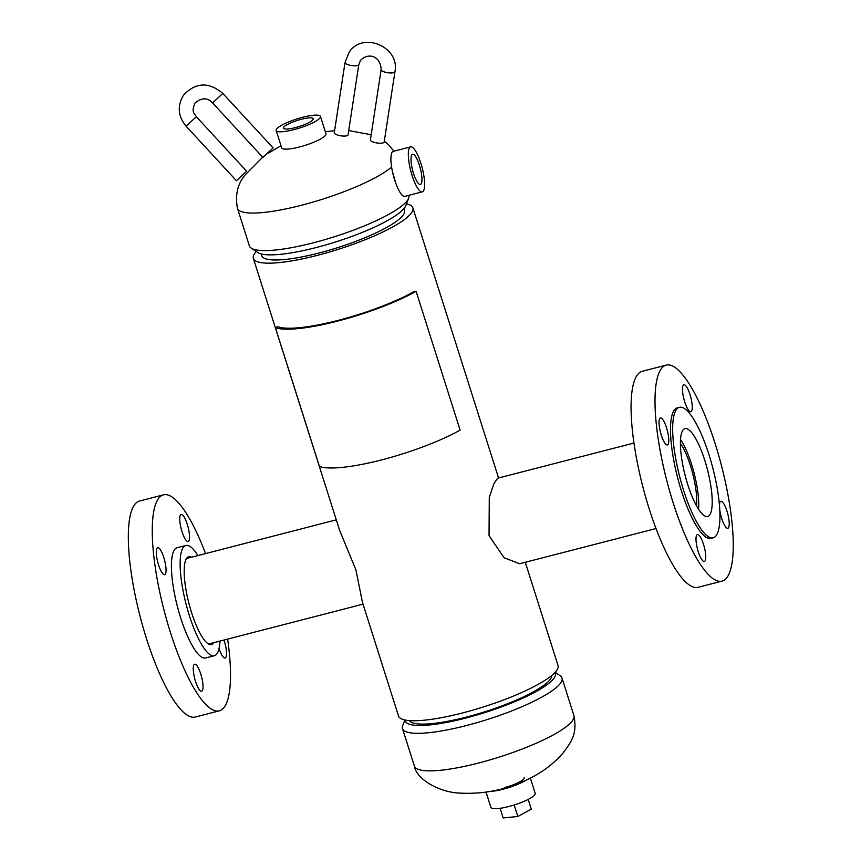 <?xml version="1.0" encoding="UTF-8"?>
<svg xmlns="http://www.w3.org/2000/svg" width="861" height="861" viewBox="0 0 861 861"><rect width="100%" height="100%" fill="white"/><g stroke="black" fill="none" stroke-linecap="round" stroke-linejoin="round"><path stroke-width="1.29" d="M525.285 562.287L558.003 665.413A83.657 17.026 -17.6 0 1 462.54 712.951A83.657 17.026 -17.6 0 1 398.514 716.008L362.427 602.248L355.948 569.982L339.664 530.484L253.36 258.408A83.657 17.026 -17.6 0 0 317.375 255.351A83.657 17.026 -17.6 0 0 412.849 207.813A83.657 17.026 -17.6 0 0 406.5 203.842M656.017 528.557L519.667 563.74L504.062 557.724L489.037 535.639L489.285 497.486L493.848 483.785L497.626 478.221L633.954 443.049M261.184 253.941L261.755 255.739A74.842 15.24 -17.6 0 0 319.033 253.005A74.842 15.24 -17.6 0 0 404.444 210.482L403.874 208.685M256.244 251.498A83.657 17.026 -17.6 0 0 253.36 258.408M395.845 183.393L392.573 172.082M408.663 198.17L405.843 205.553A78.685 16.015 162.4 0 1 404.724 207.587A78.685 16.015 162.4 0 1 332.034 243.071A78.685 16.015 162.4 0 1 257.773 252.531L251.218 248.108A83.657 17.026 -17.6 0 0 330.183 238.056A83.657 17.026 -17.6 0 0 407.468 200.333A83.657 17.026 -17.6 0 0 408.663 198.17A83.657 17.026 -17.6 0 0 408.878 195.329M391.615 166.969A83.657 17.026 162.4 0 1 304.923 204.348A83.657 17.026 162.4 0 1 237.464 208.297L249.367 245.848A83.657 17.026 -17.6 0 0 251.218 248.108M405.165 720.054A78.685 16.015 -17.6 0 0 451.799 721.367A78.685 16.015 -17.6 0 0 533.594 692.922A78.685 16.015 -17.6 0 0 554.893 672.559M555.119 672.323L560.145 675.713A83.657 17.026 162.4 0 1 561.985 677.973A83.657 17.026 162.4 0 1 538.878 698.702A83.657 17.026 162.4 0 1 454.145 728.471A83.657 17.026 162.4 0 1 402.496 728.567A83.657 17.026 162.4 0 1 402.7 725.662L404.864 719.99M409.33 720.603A74.842 15.24 -17.6 0 0 457.008 719.355A74.842 15.24 -17.6 0 0 530.989 693.127A74.842 15.24 -17.6 0 0 551.815 675.411M486.056 792.131L490.899 807.403A23.236 4.736 -17.6 0 0 511.477 805.788A23.236 4.736 -17.6 0 0 535.198 793.347L530.354 778.075M491.007 791.334A23.236 4.736 -17.6 0 0 505.967 788.439A23.236 4.736 -17.6 0 0 525.845 780.281M524.155 777.752A17.424 3.552 162.4 0 1 504.266 787.654M301.253 119.302A15.616 3.175 -17.6 0 0 283.43 128.192A15.616 3.175 -17.6 0 0 295.377 127.6A15.616 3.175 -17.6 0 0 313.21 118.753A15.616 3.175 -17.6 0 0 301.253 119.302M276.166 130.485L281.665 147.834A23.236 4.736 -17.6 0 0 299.456 146.983A23.236 4.736 -17.6 0 0 325.975 133.778L320.464 116.429A23.236 4.736 -17.6 0 0 302.685 117.279A23.236 4.736 -17.6 0 0 276.166 130.485A23.236 4.736 -17.6 0 0 293.945 129.634A23.236 4.736 -17.6 0 0 320.464 116.429M419.415 165.215A15.616 3.971 75.5 0 0 412.548 154.248A15.616 3.971 75.5 0 0 413.538 173.513A15.616 3.971 75.5 0 0 420.351 184.491A15.616 3.971 75.5 0 0 419.415 165.215M410.665 146.865L393.262 151.353A23.236 5.909 75.5 0 0 394.693 180.035A23.236 5.909 75.5 0 0 404.874 196.362L422.277 191.863A23.236 5.909 75.5 0 0 420.846 163.192A23.236 5.909 75.5 0 0 410.665 146.865A23.236 5.909 75.5 0 0 412.107 175.547A23.236 5.909 75.5 0 0 422.277 191.863M696.463 505.708A38.433 9.762 75.5 0 0 688.725 460.581A38.433 9.762 75.5 0 0 680.394 443.469M698.529 509.195A44.159 11.215 75.5 0 0 689.543 458.289A44.159 11.215 75.5 0 0 680.524 439.422M191.626 557.185A45.364 11.527 75.5 0 0 188.763 556.68A45.364 11.527 75.5 0 0 186.191 590.937A45.364 11.527 75.5 0 0 203.573 639.056A45.364 11.527 75.5 0 0 211.429 644.523A45.364 11.527 75.5 0 0 213.689 642.693M160.103 549.35A13.948 3.541 75.5 0 0 157.692 547.671A13.948 3.541 75.5 0 0 156.896 558.208A13.948 3.541 75.5 0 0 162.245 572.995A13.948 3.541 75.5 0 0 164.655 574.674A13.948 3.541 75.5 0 0 165.452 564.138A13.948 3.541 75.5 0 0 160.103 549.35M197.083 665.897A13.948 3.541 75.5 0 0 194.661 664.218A13.948 3.541 75.5 0 0 193.865 674.755A13.948 3.541 75.5 0 0 199.214 689.543A13.948 3.541 75.5 0 0 201.625 691.222A13.948 3.541 75.5 0 0 202.421 680.685A13.948 3.541 75.5 0 0 197.083 665.897M219.06 648.419A13.948 3.541 75.5 0 0 222.676 656.34A13.948 3.541 75.5 0 0 225.098 658.019A13.948 3.541 75.5 0 0 223.978 640.035M183.576 516.148A13.948 3.541 75.5 0 0 181.154 514.469A13.948 3.541 75.5 0 0 180.369 525.006A13.948 3.541 75.5 0 0 185.707 539.793A13.948 3.541 75.5 0 0 188.129 541.472A13.948 3.541 75.5 0 0 188.914 530.936A13.948 3.541 75.5 0 0 183.576 516.148M197.912 555.56A56.934 14.465 75.5 0 0 195.748 552.321A56.934 14.465 75.5 0 0 185.879 545.465L177.172 547.714A56.934 14.465 75.5 0 0 173.933 590.721A56.934 14.465 75.5 0 0 195.748 651.12A56.934 14.465 75.5 0 0 205.618 657.976L214.324 655.727A56.934 14.465 75.5 0 0 219.975 641.068M185.879 545.465A56.934 14.465 75.5 0 0 182.64 588.472A56.934 14.465 75.5 0 0 204.455 648.871A56.934 14.465 75.5 0 0 214.324 655.727M205.564 553.591A111.543 28.338 75.5 0 0 182.866 508.27A111.543 28.338 75.5 0 0 163.525 494.838L139.579 501.016A111.543 28.338 75.5 0 0 133.251 585.276A111.543 28.338 75.5 0 0 175.978 703.598A111.543 28.338 75.5 0 0 195.329 717.03L219.264 710.852A111.543 28.338 75.5 0 0 227.627 639.099M163.525 494.838A111.543 28.338 75.5 0 0 157.186 579.098A111.543 28.338 75.5 0 0 199.924 697.421A111.543 28.338 75.5 0 0 219.264 710.852M680.782 451.153A45.364 11.527 -104.5 0 1 684.969 428.638A45.364 11.527 -104.5 0 1 700.682 449.022A45.364 11.527 -104.5 0 1 711.832 493.966A45.364 11.527 -104.5 0 1 707.634 516.482A45.364 11.527 -104.5 0 1 691.921 496.097A45.364 11.527 -104.5 0 1 680.782 451.153M682.601 391.669A13.948 3.541 -104.5 0 1 683.892 384.749A13.948 3.541 -104.5 0 1 688.725 391.012A13.948 3.541 -104.5 0 1 692.147 404.821A13.948 3.541 -104.5 0 1 690.856 411.741A13.948 3.541 -104.5 0 1 686.034 405.477A13.948 3.541 -104.5 0 1 682.601 391.669M719.462 505.45A13.948 3.541 -104.5 0 1 720.861 501.296A13.948 3.541 -104.5 0 1 725.694 507.56A13.948 3.541 -104.5 0 1 729.116 521.368A13.948 3.541 -104.5 0 1 727.836 528.299A13.948 3.541 -104.5 0 1 719.764 509.873M696.108 541.418A13.948 3.541 -104.5 0 1 697.399 534.498A13.948 3.541 -104.5 0 1 702.221 540.762A13.948 3.541 -104.5 0 1 705.654 554.57A13.948 3.541 -104.5 0 1 704.363 561.49A13.948 3.541 -104.5 0 1 699.53 555.227A13.948 3.541 -104.5 0 1 696.108 541.418M659.139 424.871A13.948 3.541 -104.5 0 1 660.419 417.94A13.948 3.541 -104.5 0 1 665.252 424.215A13.948 3.541 -104.5 0 1 668.674 438.023A13.948 3.541 -104.5 0 1 667.393 444.943A13.948 3.541 -104.5 0 1 662.561 438.68A13.948 3.541 -104.5 0 1 659.139 424.871M732.302 525.759A111.543 28.338 -104.5 0 1 722.002 581.132A111.543 28.338 -104.5 0 1 683.354 531A111.543 28.338 -104.5 0 1 655.953 420.48A111.543 28.338 -104.5 0 1 666.253 365.107A111.543 28.338 -104.5 0 1 704.901 415.239A111.543 28.338 -104.5 0 1 732.302 525.759M722.002 581.132L698.056 587.31A111.543 28.338 -104.5 0 1 659.418 537.178A111.543 28.338 -104.5 0 1 632.017 426.658A111.543 28.338 -104.5 0 1 642.317 371.285L666.253 365.107M719.365 504.363A67.395 17.123 -104.5 0 1 713.145 537.813A67.395 17.123 -104.5 0 1 689.801 507.527A67.395 17.123 -104.5 0 1 673.237 440.757A67.395 17.123 -104.5 0 1 679.469 407.307A67.395 17.123 -104.5 0 1 702.813 437.592A67.395 17.123 -104.5 0 1 719.365 504.363M713.145 537.813L710.971 538.373A67.395 17.123 -104.5 0 1 687.616 508.087A67.395 17.123 -104.5 0 1 671.063 441.316A67.395 17.123 -104.5 0 1 677.284 407.866L679.469 407.307M528.18 799.406L531.28 809.168L517.848 816.508L503.179 817.95L500.123 808.307M517.848 816.508L514.189 804.97M339.869 135.651A6.974 2.056 8.7 0 0 348.07 134.854L358.811 64.597A6.974 2.056 8.7 0 1 358.693 64.876A6.974 2.056 8.7 0 1 350.61 65.393A6.974 2.056 8.7 0 1 345.024 62.487L334.283 132.745A6.974 2.056 8.7 0 0 339.869 135.651M384.071 142.269A6.974 2.056 -171.3 0 1 376.483 142.883A6.974 2.056 -171.3 0 1 370.402 139.88L381.143 69.623A6.974 2.056 -171.3 0 0 387.224 72.625A6.974 2.056 -171.3 0 0 394.812 72.012A6.974 2.056 -171.3 0 0 394.93 71.732L384.189 141.99A6.974 2.056 -171.3 0 1 384.071 142.269M416.1 291.33A86.337 17.575 162.4 0 1 337.512 321.131A86.337 17.575 162.4 0 1 275.391 327.643L319.42 466.436A86.337 17.575 162.4 0 0 381.541 459.925A86.337 17.575 162.4 0 0 460.129 430.123L416.1 291.33L414.173 291.545A83.657 17.026 162.4 0 1 338.018 320.41A83.657 17.026 162.4 0 1 277.812 326.728L275.391 327.643M262.885 157.402L273.131 147.952L222.816 93.451L212.57 102.911L262.885 157.402M246.655 171.231L236.409 180.692L186.094 126.201L196.34 116.741L246.655 171.231M550.792 736.252A83.657 17.026 -17.6 0 0 573.9 715.523C577.828 735.272 570.09 743.032 563.029 753.074C554.29 763.061 543.872 771.144 531.786 777.332C509.604 788.956 486.121 794.24 461.345 793.164C438.906 792.852 416.067 778.635 414.41 766.118A83.657 17.026 -17.6 0 0 466.059 766.021A83.657 17.026 -17.6 0 0 550.792 736.252M412.849 207.813L498.551 477.984M393.918 151.181L388.429 144.605L384.297 141.279M371.188 134.736L348.716 130.581M334.595 130.711L325.307 131.69M281.009 145.746L267.857 153.495M262.691 157.197L244.944 175.149C237.485 184.222 234.988 195.275 237.464 208.297M414.41 766.118L402.496 728.567M573.9 715.523L561.985 677.973M186.514 558.509L336.296 519.85M208.577 644.017L363.03 604.153M345.024 62.487L349.103 52.36C362.61 30.888 400.182 46.946 394.93 71.732M381.143 69.623C380.605 55.804 368.314 52.241 360.49 60.399L358.811 64.597M222.816 93.451C208.846 81.698 195.77 82.236 183.576 95.065C177.086 105.817 177.926 116.192 186.094 126.201M196.34 116.741C194.457 113.189 191.034 112.49 194.963 103.116C201.582 97.476 207.447 97.411 212.57 102.911"/></g></svg>
